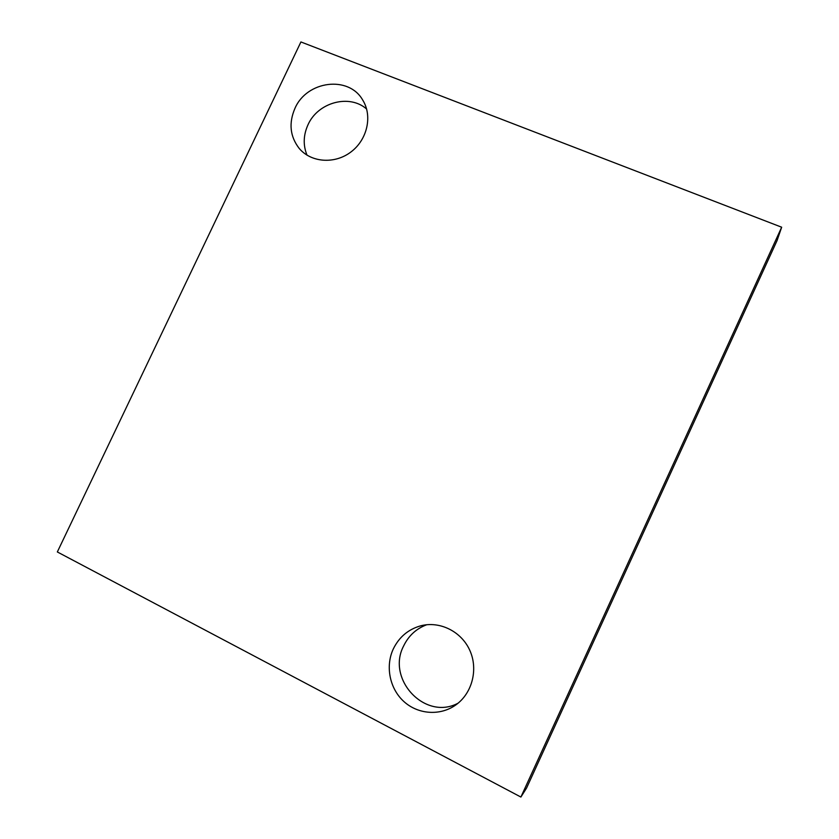 <?xml version="1.0" encoding="UTF-8"?>
<svg xmlns="http://www.w3.org/2000/svg" width="839" height="839" viewBox="0 0 839 839"><rect width="100%" height="100%" fill="white"/><g stroke="black" fill="none" stroke-linecap="round" stroke-linejoin="round"><path stroke-width="1.26" d="M307.011 155.163C302.984 145.22 303.33 135.079 308.018 124.728C317.876 102.348 349.423 93.727 366.622 109.039M458.094 703.176C425.111 721.005 386.118 679.181 403.611 645.999C408.583 635.721 416.291 628.631 426.747 624.73M526.535 788.115L777.05 240.594L781.665 227.212L300.918 41.95L57.335 551.957L520.893 797.05L526.535 788.115M294.971 108.304C306.822 80.691 348.709 75.248 362.7 100.03C372.694 115.908 367.356 139.714 350.933 151.974C334.635 164.423 310.986 162.619 299.114 148.314C289.99 136.4 288.606 123.071 294.971 108.304M393.292 648.966C399.112 637.063 408.247 629.355 420.685 625.821C439.783 620.776 461.335 631.389 469.809 650.361C478.419 669.26 472.263 693.339 455.734 704.991C440.223 716.076 418.053 714.492 403.863 701.519C389.621 688.609 385.206 666.271 393.292 648.966M520.893 797.05L781.665 227.212M420.685 625.821L423.359 625.223"/></g></svg>
